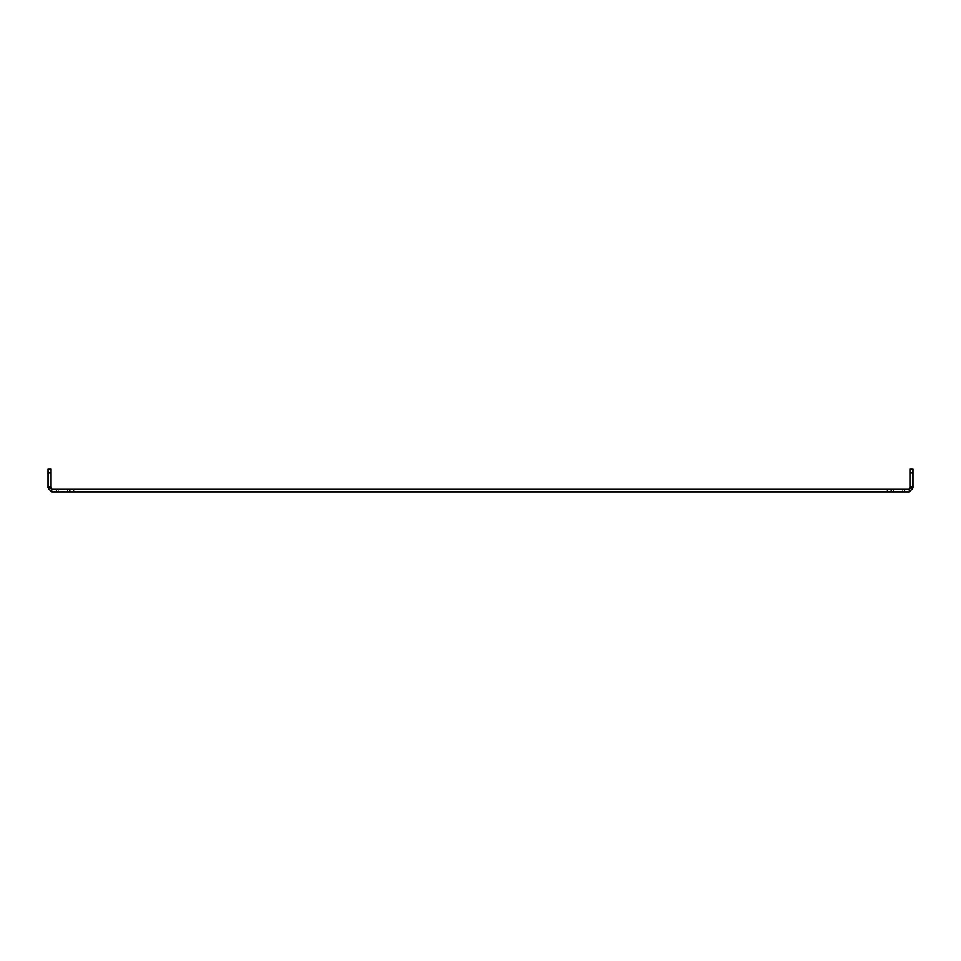 <?xml version="1.0" encoding="UTF-8"?>
<svg xmlns="http://www.w3.org/2000/svg" width="961" height="961" viewBox="0 0 961 961"><rect width="100%" height="100%" fill="white"/><g stroke="black" fill="none" stroke-linecap="round" stroke-linejoin="round"><path stroke-width="0.72" stroke-dasharray="4.8 3.6" d="M56.411 489.101L56.411 492.008L56.411 489.101L56.411 492.008L69.841 492.008L69.841 489.101L52.435 489.101A1.478 1.478 0 0 1 52.086 489.053L50.969 486.759L50.969 487.623L48.05 487.623L50.969 487.623L50.969 486.759L50.969 487.623L48.05 487.623C48.53 490.074 48.53 490.074 48.05 487.623C48.53 490.074 48.53 490.074 48.05 487.623L50.969 487.623L50.969 468.992L48.05 468.992L48.05 472.824L50.969 472.824M891.159 489.101L891.159 492.008L891.159 489.101L891.159 492.008L904.589 492.008L904.589 489.101L69.841 489.101L69.841 492.008L69.841 489.101M904.589 492.008L908.565 492.008A4.385 4.385 0 0 0 909.623 491.876L908.914 489.053A1.478 1.478 0 0 1 908.565 489.101L904.589 489.101L904.589 492.008L904.589 489.101M897.874 489.101L902.187 489.101L897.874 489.101M63.126 489.101L67.438 489.101L63.126 489.101M56.411 492.008L52.435 492.008A4.385 4.385 0 0 1 51.377 491.876L52.086 489.053M73.685 489.101L73.685 492.008L69.841 492.008M73.685 492.008L887.315 492.008L887.315 489.101M891.159 492.008L887.315 492.008M909.623 491.876L912.95 487.623L910.031 487.623L912.95 487.623L910.031 487.623L910.031 486.759L910.031 487.623L912.95 487.623C912.469 490.074 912.469 490.074 912.95 487.623C912.469 490.074 912.469 490.074 912.95 487.623L910.031 487.623L910.031 486.759L908.914 489.053M897.874 492.008L902.187 492.008L897.874 492.008M63.126 492.008L67.438 492.008L63.126 492.008M51.377 491.876L48.05 487.623C48.53 490.074 48.53 490.074 48.05 487.623C48.53 490.074 48.53 490.074 48.05 487.623L50.969 487.623M910.031 472.824L912.95 472.824L912.95 468.992L910.031 468.992L910.031 487.623M912.95 487.623C912.469 490.074 912.469 490.074 912.95 487.623C912.469 490.074 912.469 490.074 912.95 487.623L912.95 486.759L910.031 486.759L912.95 486.759L912.95 487.623L912.95 486.759L910.031 486.759L912.95 486.759L912.95 487.623L912.95 486.759L910.031 486.759M912.494 489.569L909.875 488.296L912.469 489.617M50.969 486.759L48.05 486.759L50.969 486.759L48.05 486.759L48.05 487.623L48.05 486.759L50.969 486.759L48.05 486.759L48.05 487.623L48.05 472.824M48.05 486.759L48.05 487.623M912.95 472.824L912.95 486.759M893.562 489.101L893.562 492.008L893.562 489.101M58.813 489.101L58.813 492.008L58.813 489.101M902.187 489.101L902.187 492.008L902.187 489.101M67.438 489.101L67.438 492.008L67.438 489.101M48.53 489.617L51.125 488.296L48.53 489.617"/><path stroke-width="1.44" d="M69.841 489.101L69.841 492.008L52.435 492.008A4.385 4.385 0 0 1 51.377 491.876L52.086 489.053A1.478 1.478 0 0 0 52.435 489.101L908.565 489.101A1.478 1.478 0 0 0 908.914 489.053L910.031 487.623L912.95 487.623L909.623 491.876A4.385 4.385 0 0 1 908.565 492.008L904.589 492.008L904.589 489.101M904.589 492.008L891.159 492.008L891.159 489.101M887.315 489.101L887.315 492.008L891.159 492.008M887.315 492.008L73.685 492.008L73.685 489.101M69.841 492.008L73.685 492.008M56.411 489.101L56.411 492.008M52.086 489.053L50.969 487.623L48.05 487.623L51.377 491.876M909.623 491.876L908.914 489.053M50.969 472.824L48.05 472.824L48.05 468.992L50.969 468.992L50.969 487.623M910.031 487.623L910.031 468.992L912.95 468.992L912.95 472.824L910.031 472.824M48.05 487.623L48.05 486.759L50.969 486.759M48.05 472.824L48.05 486.759M910.031 486.759L912.95 486.759L912.95 472.824M912.95 486.759L912.95 487.623"/></g></svg>
